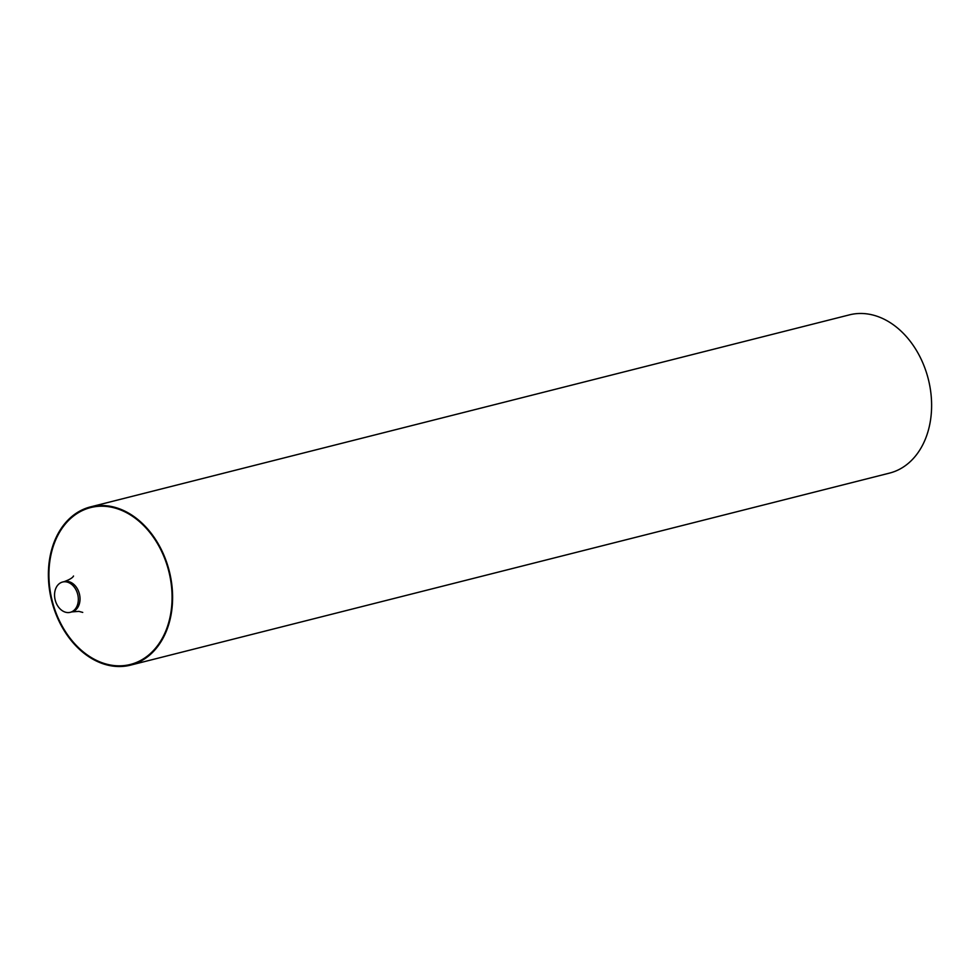 <?xml version="1.0" encoding="UTF-8"?>
<svg xmlns="http://www.w3.org/2000/svg" width="980" height="980" viewBox="0 0 980 980"><rect width="100%" height="100%" fill="white"/><g stroke="black" fill="none" stroke-linecap="round" stroke-linejoin="round"><path stroke-width="1.47" d="M65.795 581.814A15.631 11.613 -104.2 0 0 62.61 582.022A15.631 11.613 -104.2 0 0 54.77 597.923A15.631 11.613 -104.2 0 0 67.093 612.524A15.631 11.613 -104.2 0 0 70.278 612.316A15.631 11.613 -104.2 0 0 78.118 596.416A15.631 11.613 -104.2 0 0 65.795 581.814M113.852 666.216A81.622 60.65 -104.2 0 0 130.512 665.151A81.622 60.65 -104.2 0 0 171.476 582.096A81.622 60.65 -104.2 0 0 107.126 505.827A81.622 60.65 -104.2 0 0 90.479 506.893A81.622 60.65 -104.2 0 0 49.515 589.948A81.622 60.65 -104.2 0 0 113.852 666.216M90.479 506.893L849.489 314.849A81.622 60.65 75.8 0 1 866.149 313.784A81.622 60.65 75.8 0 1 930.486 390.052A81.622 60.65 75.8 0 1 889.522 473.107L130.512 665.151M107.163 506.513A80.924 60.135 75.8 0 1 171.99 593.047A80.924 60.135 75.8 0 1 113.827 665.53A80.924 60.135 75.8 0 1 49 578.996A80.924 60.135 75.8 0 1 107.163 506.513M62.61 582.022L64.3 581.593A15.631 11.613 75.8 0 1 67.498 581.385A15.631 11.613 75.8 0 1 79.809 595.987A15.631 11.613 75.8 0 1 71.969 611.888L70.278 612.316M82.737 612.414L78.89 611.373L71.969 611.888M64.3 581.593C69.678 579.584 72.753 577.722 73.525 576.007"/></g></svg>
